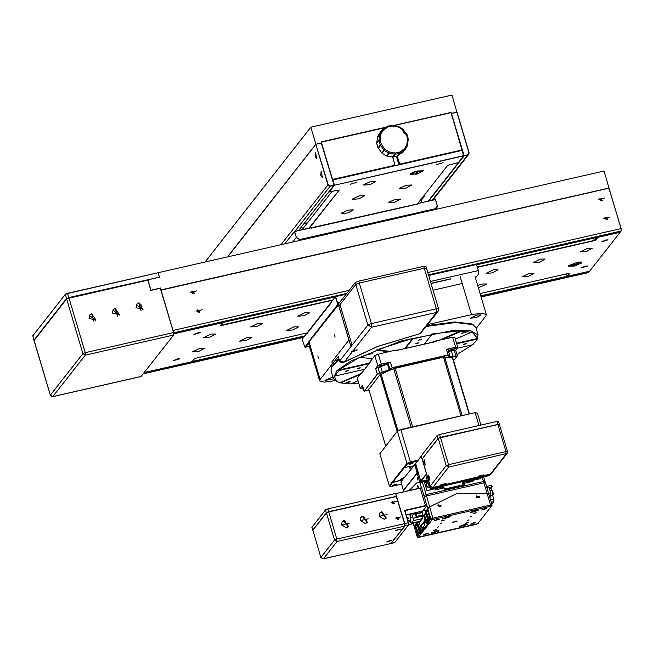 <?xml version="1.0" encoding="UTF-8"?>
<svg xmlns="http://www.w3.org/2000/svg" width="654" height="654" viewBox="0 0 654 654"><rect width="100%" height="100%" fill="white"/><g stroke="black" fill="none" stroke-linecap="round" stroke-linejoin="round"><path stroke-width="0.98" d="M426.269 326.493L455.552 322.528L472.997 324.597L471.787 323.983L455.053 321.923L426.972 325.594M338.886 358.964L331.799 366.69L339.042 359.496M358.016 380.783L350.691 383.923L340.53 382.933L336.115 381.184L333.278 378.241L331.03 370.704L331.799 366.69M472.997 324.597L475.834 327.531L478.082 335.077L476.643 340.26L472.76 344.74L457.211 348.28M333.278 378.241L337.006 370.605L351.182 360.844L401.008 340.987L453.574 330.319L470.782 330.72L478.082 335.077M358.752 383.26L351.394 383.62M336.72 381.486L334.096 375.78L334.709 376.14L339.164 370.458L338.551 370.099L360.076 357.01L360.468 357.501L376.933 350.462L376.532 349.964L412.846 338.306L412.878 338.919L431.705 334.644L431.673 334.022L461.511 330.638L461.234 331.284L471.395 332.273L471.673 331.627L477.551 338.486L476.643 340.26M472.311 344.846L457.015 354.55M424.315 344.061L431.705 334.644M412.878 338.919L405.488 348.345M388.877 351.623L376.933 350.462M360.468 357.501L372.412 358.662M368.987 363.681L339.164 370.458M334.709 376.14L364.54 369.355M359.872 374.652L340.53 382.933M477.216 339.066L456.688 343.734M455.323 339.148L471.395 332.273M461.234 331.284L441.891 339.565M359.259 367.842L360.485 367.834L357.297 368.782L359.259 367.842M417.465 342.933L418.691 342.933L415.503 343.881L417.465 342.933M420.244 339.385L421.47 339.377L418.29 340.333L420.244 339.385M347.495 370.516L348.721 370.507L345.533 371.456L347.495 370.516M465.166 343.751L466.392 343.742L463.204 344.691L465.166 343.751M348.312 381.797L350.176 381.789L345.345 383.228L348.312 381.797M370.581 353.397L372.437 353.389L367.613 354.828L370.581 353.397M464.724 331.987L466.58 331.979L461.757 333.417L464.724 331.987M338.551 370.099L369.469 363.068M339.974 382.639L360.501 373.859M404.867 348.484L412.846 338.306M376.532 349.964L390.283 351.296M456.549 343.26L477.551 338.486M439.243 340.162L461.511 330.638M426.408 268.442L424.25 268.238L426.482 268.222L425.918 266.341L423.686 266.35L358.735 281.13L355.236 282.618L355.801 284.506L359.291 283.01L355.801 284.506L339.99 304.666L351.795 344.249L339.99 304.666L338.878 306.088L350.675 345.672L351.795 344.249L350.675 345.672L348.991 340.015L331.848 361.883L332.412 363.763L331.848 361.883L348.95 340.072L338.183 303.979L308.835 341.404L320.158 379.385L332.412 363.763L333.998 363.403L332.412 363.763L338.273 356.618M355.236 282.618L338.314 304.2L338.878 306.088L355.801 284.506L367.883 325.03L339.606 361.09L344.241 362.095L377.799 346.481L420.367 333.581L438.041 311.484L436.504 312.44L371.554 327.221L353.16 350.667L357.427 349.898L352.081 352.048L351.607 351.468L353.16 350.667M423.686 266.35L424.25 268.238L359.291 283.01L358.735 281.13M352.081 352.048L344.445 361.785L377.987 346.326L420.367 333.581M424.25 268.238L359.291 283.01L371.374 323.542L371.554 327.221L367.883 325.03L371.374 323.542L436.332 308.762L424.25 268.238M336.385 361.008L336.131 360.64L338.273 359.438M450.712 278.849L430.986 283.337M450.998 278.939L431.027 283.476M476.112 328.463L485.865 316.029L486.347 314.558L475.025 276.577M320.158 379.385L319.683 380.857L324.212 382.214L335.183 380.628M318.514 358.392L317.885 355.989L318.514 358.392M335.101 337.235L334.472 334.832L335.101 337.235M338.747 303.644L337.799 304.412L337.202 302.728L337.366 306.162L304.87 347.094L302.115 339.271L335.428 296.785L337.202 302.728M460.171 276.65L462.223 283.534L433.022 290.172L462.223 283.534L471.493 314.631L481.818 313.201L486.347 314.558M333.54 378.887L324.948 380.415L332.911 377.006M471.493 314.631L427.765 324.58M476.995 315.015L481.074 314.991L476.112 317.721L470.455 318.155L476.995 315.015M480.952 425.1L477.387 413.156L474.779 412.658L400.804 429.49L397.648 430.839L379.778 453.786L389.326 485.832L389.988 486.135L392.572 482.382L402.57 479.66M411.628 468.109L409.159 468.019L413.271 465.885M402.725 479.464L400.248 479.374L404.491 477.216M397.648 430.839L379.778 453.786M400.804 429.49L397.37 431.354L406.919 463.4L389.326 485.832M474.779 412.658L400.861 429.858L410.41 461.904L406.919 463.4L407.483 463.825L410.638 462.476L410.41 461.904L418.061 460.171M477.387 413.156L475.229 412.944L478.99 425.55M407.483 463.825L392.572 482.382M404.654 467.43L413.377 465.877M402.357 479.93L392.817 482.529M401.548 484.14L391.934 486.331L389.988 486.135M410.638 462.476L417.465 460.923M410.769 464.078L408.905 464.087L413.737 462.648L410.769 464.078M394.068 485.374L392.212 485.382L397.035 483.944L394.068 485.374M370.834 361.327L361.253 373.606L371.047 361.122M436.324 341.486L394.926 350.904L432.114 342.287M385.664 446.118L368.668 389.097M368.791 389.498L380.023 374.619L393.585 368.652L443.526 357.141L452.691 357.754L469.425 413.884M362.259 372.265L361.253 373.606M398.18 350.004L394.787 350.43L394.926 350.904M363.15 388.28L360.191 388.1L357.215 378.11L362.463 371.995M369.077 390.471L364.294 391.133L377.546 374.235L389.392 369.731L392.155 367.981L448.162 355.245L449.486 355.335L448.709 356.34L453.067 356.634L457.211 356.087L453.574 360.722M370.908 360.648L374.807 355.678L377.783 365.668L375.617 368.431L377.301 374.088L364.245 391.256M360.452 388.223L362.365 385.329L360.191 388.1M398.458 349.947L394.689 350.299L378.298 354.182L394.689 350.299M449.502 355.294L448.154 354.999L392.138 367.736L390.454 362.079L381.274 364.172L378.298 354.182L374.807 355.678L378.274 354.035M431.354 342.459L436.079 340.881L452.666 337.268L455.65 347.258L446.469 349.342L448.162 355.245M447.965 349.669L447.303 349.399L455.65 347.258L457.8 347.462L454.824 337.472L452.486 337.153L454.824 337.472M363.011 387.806L362.267 387.585L362.766 386.988M357.215 378.11L361.245 372.903M392.155 367.981L390.054 368.881M379.639 373.336L389.146 369.584L389.809 368.733L388.182 363.264L389.645 362.512L381.274 364.172L377.783 365.668L375.617 368.431M376.05 368.333L377.996 367.63L379.631 373.091L377.546 374.235M457.228 356.046L455.895 355.997M448.791 356.217L453.059 356.389L455.879 355.751L454.252 350.282L455.691 350.217L457.653 347.715L455.576 347.519M371.039 360.419L374.922 355.465M436.079 340.881L452.486 337.153M390.454 362.079L389.645 362.512M447.303 349.399L446.469 349.342M377.996 367.63L387.511 364.123L388.182 363.264M448.546 351.337L454.252 350.282M381.38 366.273L378.96 366.289L385.239 364.417L381.38 366.273M451.979 350.217L449.568 350.225L455.846 348.353L451.979 350.217M381.364 364.401L378.012 365.831M415.568 463.367L421.25 456.1M415.543 463.768L421.258 456.132M421.274 456.181L430.152 486.175L432.596 487.631L490.026 474.567L489.225 475.589L491.048 473.929L490.018 474.477M422.239 458.74L438.082 438.335L440.412 437.346L499.321 424.274L497.89 424.471L505.983 451.612L448.562 464.675L448.677 467.128L432.686 487.516L491.138 473.815L507.128 453.426L448.677 467.128L446.232 465.673L430.242 486.061L432.686 487.516M430.267 486.126L429.351 487.197L425.558 474.869L420.702 481.058L415.609 463.294M420.898 481.328L425.729 475.098M427.266 480.183L420.947 481.205M429.351 487.197L431.795 488.652L432.596 487.532M489.225 475.589L431.795 488.652L425.967 486.486L426.907 482.873L427.332 482.423L428.272 483.576M470.954 479.742L471.182 480.518L464.315 482.08L463.367 481.475M464.315 482.08L462.255 481.794M465.836 480.911L468.542 480.298M474.69 478.891L477.387 478.278M479.864 477.722L479.374 478.654L472.499 480.216L472.27 479.447M472.499 480.216L471.019 479.954M443.15 486.069L442.66 487.001L435.785 488.571L435.556 487.794M435.785 488.571L434.305 488.309M403.543 490.525L418.02 472.384M427.479 480.919L419.876 482.407L424.283 481.646L426.988 490.737L434.444 488.767M421.536 487.974L419.876 482.407L417.138 482.554L409.224 490.418L417.138 482.554L419.876 482.407L417.056 472.956M417.35 479.088L418.012 480.134L417.342 477.191L417.35 479.088M426.776 481.082L426.212 481.516M437.976 487.246L440.673 486.633M483.772 474.894L478.556 476.128L483.772 474.894M446.118 483.461L440.902 484.688L446.118 483.461M440.363 437.403L497.89 424.471L438.27 438.294L446.232 465.673L448.562 464.675L440.469 437.534L438.139 438.523L422.149 458.912L438.27 438.294M430.242 486.061L422.149 458.912M423.841 462.999L425.272 464.741L424.103 459.59L423.841 462.999M428.484 478.548L429.907 480.298L428.738 475.139L428.484 478.548M499.329 424.609L497.792 424.34M431.133 488.685L426.351 486.004L426.907 482.873M427.855 482.161L427.381 482.456M430.381 488.448L427.577 482.587M424.544 482.529L427.741 481.802M434.24 488.097L434.469 488.865L427.602 490.426L426.735 489.879M427.602 490.426L426.849 490.271M471.035 480.02L472.646 480.355L480.649 478.532L480.371 477.6M472.646 480.355L472.956 481.369L468.795 481.131L462.492 482.57M462.64 483.085L464.013 483.404L472.956 481.369M464.013 483.404L464.471 484.941L463.089 484.589M434.992 488.914L435.294 489.936L444.238 487.9L444.695 489.437L464.471 484.941M418.168 488.383L417.832 485.489L418.781 488.244L417.832 485.489M444.238 487.9L440.077 487.663L434.804 488.865M480.649 478.532L479.57 478.278M418.184 488.383L417.685 485.701L418.47 488.317M418.65 488.276L417.816 485.521M444.573 489.029L463.155 484.802L462.239 481.728M443.412 486.012L443.952 487.819M403.559 490.173L417.154 472.858M415.454 463.76L400.943 481.794L403.444 490.312M417.963 472.196L416.999 472.768L414.661 464.242M401.074 481.565L415.494 463.907M440.412 437.346L439.57 434.518L496.991 421.454L497.833 424.283M439.57 434.518L437.24 435.515L438.082 438.335M422.051 458.781L421.209 455.952L437.24 435.515M498.43 421.593L496.991 421.454M424.691 514.428L425.615 513.251M426.465 521.769L427.185 523.151L428.427 521.933M428.354 521.671L427.185 523.151M428.239 519.178L428.771 520.944M390.969 543.441L404.556 526.118L404.442 523.666L336.851 539.043L336.965 541.496L323.378 558.818L390.855 543.523L323.101 558.859M398.785 529.241L400.722 529.127L395.547 530.664L398.785 529.241M389.874 540.596L391.811 540.482L386.637 542.027L389.874 540.596M320.885 557.502L312.841 530.214L326.428 512.891L334.521 540.041L320.934 557.355L323.264 558.892L320.885 557.502L312.914 530.459M404.556 526.118L336.965 541.496L334.521 540.041L336.851 539.043L328.758 511.894L396.349 496.525L404.581 523.682L396.496 496.533M341.429 524.917L349.432 523.094L341.429 524.917M360.264 520.633L368.259 518.81L360.264 520.633M379.091 516.349L387.086 514.526L379.091 516.349M391.059 502.558L396.234 501.381L391.059 502.558M395.695 518.107L400.869 516.93L395.695 518.107M395.678 493.606L420.17 488.088L425.394 505.616L404.875 510.284L408.202 522.808L404.581 523.682L404.687 525.89L404.581 523.682L396.438 496.345M326.559 512.662L328.758 511.894L326.559 512.662L312.8 530.361M328.651 511.763L396.25 496.394M341.576 524.925L346.53 527.876L348.598 526.576L344.249 520.241L342.181 521.54L341.576 524.925M360.403 520.649L365.357 523.592L367.425 522.301L363.076 515.965L361.008 517.265L360.403 520.649M379.23 516.366L384.184 519.317L386.252 518.017L381.903 511.681L379.835 512.981L379.23 516.366M393.765 503.703L394.509 503.237L392.212 501.438L391.991 502.648L393.765 503.703M398.4 519.251L399.144 518.786L396.847 516.987L396.626 518.197L398.4 519.251M348.32 526.887L343.742 520.895L341.944 521.884M367.156 522.611L362.569 516.619L360.771 517.6M385.983 518.328L381.396 512.335L379.598 513.325M394.362 503.4L392.089 501.618M398.997 518.949L396.725 517.167M407.663 520.51L410.532 519.856L409.837 513.979M408.112 522.031L409.69 521.671L410.475 520.257L407.769 520.87M408.194 518.72L407.491 517.208L408.701 518.287L408.194 518.72M424.152 496.443L485.317 482.456L488.955 494.661L487.205 493.762L456.525 493.705L429.776 506.825L456.525 493.705L487.205 493.762L488.955 494.661L492.061 505.076L490.574 505.084L490.631 506.31L491.35 506.376L477.772 523.699L418.462 537.187L432.049 519.865L433.21 519.366L490.631 506.31M404.605 510.749L426.882 505.607L430.822 519.137L428.484 522.121L428.313 521.532L430.201 519.121L427.291 509.343L429.776 506.825L425.174 512.041L425.492 513.104L424.397 514.494M417.031 523.895L416.712 522.832L414.146 526.094L414.595 525.53L414.955 526.748M418.895 521.516L417.808 522.898M424.634 520.903L420.367 526.339L418.928 521.508M415.061 529.454L414.17 526.168M427.503 510.063L425.174 512.041M420.367 526.339L424.487 522.669M425.067 521.491L423.906 522.971L424.699 522.325M425.492 513.104L425.811 512.81M395.686 493.639L421.405 487.949M420.072 487.958L421.658 488.08L426.882 505.607M391.051 543.384L404.932 526.037L404.818 523.584L395.703 493.688M425.411 505.861L426.727 505.951L422.737 511.044L405.971 514.853M413.573 522.726L411.023 524.206L408.562 524.761M404.613 526.012L408.358 525.219L408.349 522.824L404.752 510.758M394.485 542.64L391.141 543.229M408.382 525.162L408.349 522.824M408.325 525.26L394.738 542.583M392.196 503.065L392.277 502.043L393.904 503.318L392.931 503.645M396.831 518.614L396.913 517.592L398.539 518.867L397.567 519.194M486.936 487.884L492.38 486.65L491.375 485.333M492.38 486.65L491.154 488.211L491.121 490.059M490.614 495.855L492.683 495.389L493.803 499.149L493.917 501.602L491.824 504.275M489.086 487.402L490.77 493.051L488.628 493.541M489.315 495.863L490.884 495.503L490.108 496.5L490.124 498.577M490.884 495.503L490.77 493.051M444.671 518.017L447.753 516.832L444.671 518.017M445.815 517.208L446.012 517.87M447.557 517.281L447.434 516.864M426.67 520.813L426.882 521.32L425.86 521.908L427.463 521.549L427.937 519.243M426.882 521.32L424.184 514.543L423.817 514.984M425.86 521.908L425.337 521.671M426.228 521.467L425.19 521.59L423.751 515.556M425.958 520.707L423.718 515.123L426.343 520.886M423.522 515.875L425.836 521.295M476.488 496.427L479.676 496.729M479.627 497.293L476.472 496.999L479.652 497.302M479.644 496.713L476.513 496.419M479.684 497.146L476.455 496.844M427.994 522.35L428.239 523.184M423.784 528.865L423.22 526.952L424.83 524.892L424.471 522.53L425.165 521.908M426.727 522.472L426.056 523.331L425.206 521.606M425.509 521.818L424.471 522.53M407.385 517.535L408.636 518.401M418.102 522.832L418.985 521.704M423.252 527.059L421.961 528.301L421.151 525.587M421.961 528.301L422.067 529.683L420.44 531.759L419.958 530.157M423.588 528.195L422.067 529.683M420.44 531.759L423.735 528.685M433.537 532.217L436.619 531.032L433.537 532.217M434.681 531.408L434.877 532.07M436.422 531.481L436.3 531.064M428.762 518.14L428.975 518.647L427.953 519.243L429.956 518.303M427.929 511.502L426.277 511.878L428.975 518.647M427.953 519.243L427.43 518.998M428.321 518.802L427.283 518.924L425.844 512.883M425.909 512.319L426.277 511.878M428.051 518.042L425.811 512.45L428.435 518.221M425.615 513.202L427.929 518.622M417.98 531.89L418.2 532.397L417.178 532.985L418.773 532.618L419.247 530.32L418.748 530.075M418.2 532.397L415.503 525.62L415.135 526.061M417.178 532.985L416.655 532.748M417.538 532.544L416.5 532.667L415.069 526.634M417.268 531.784L415.028 526.192L417.653 531.964M414.84 526.944L417.154 532.364M420.391 521.124L422.647 518.508L422.525 516.055L413.115 518.197L411.726 513.545M416.484 512.466L416.345 513.627L422.468 512.237L422.598 511.076M422.468 512.237L422.525 516.055M410.074 521.401L411.227 523.208L413.23 520.649L413.115 518.197M410.859 513.742L410.548 518.189M415.323 513.799L416.132 516.505L416.345 513.627M472.916 511.591L475.998 510.414L472.916 511.591M474.06 510.782L474.256 511.444M475.793 510.856L475.671 510.447M416.377 512.491L416.009 513.643L413.532 514.207L412.461 513.382L413.41 513.161M416.009 525.505L416.925 524.328M417.783 532.846L418.437 534.13M419.557 530.247L420.121 532.143M461.781 525.791L464.863 524.606L461.781 525.791M462.926 524.982L463.122 525.644M464.659 525.056L464.536 524.639M441.033 506.065L437.878 505.779L441.033 506.065M437.886 505.207L441.074 505.509M441.049 505.493L437.918 505.199M437.853 505.624L441.082 505.926M490.901 501.185L490.778 500.776M420.072 529.217L420.293 529.724L419.271 530.312L420.865 529.953L421.012 525.718M419.247 522.579L417.595 522.947L420.293 529.724M419.631 529.871L418.593 529.993L417.162 523.96M417.227 523.388L417.595 522.947M419.361 529.119L417.121 523.527L419.754 529.29M416.933 524.279L419.247 529.699M426.784 511.755L427.675 510.627M429.081 520.551L428.648 519.08M473.431 522.816L470.463 524.246L475.286 522.808L473.431 522.816M484.565 508.624L481.597 510.046L486.421 508.608L484.565 508.624M426.359 533.525L423.391 534.956L428.223 533.517L426.359 533.525M437.493 519.325L434.526 520.756L439.349 519.317L437.493 519.325M455.462 521.074L452.494 522.505L457.318 521.066L455.462 521.074M464.348 524.533L459.599 526.822L467.324 524.516L464.348 524.533M475.483 510.333L470.733 512.622L478.458 510.324L475.483 510.333M436.112 530.958L431.362 533.247L439.079 530.942L436.112 530.958M447.246 516.758L442.488 519.047L450.214 516.742L447.246 516.758M467.496 522.505L465.534 523.445L468.722 522.497L467.496 522.505M475.066 512.85L473.104 513.791L476.292 512.842L475.066 512.85M435.482 529.781L433.528 530.729L436.709 529.773L435.482 529.781M443.06 520.126L441.098 521.074L444.279 520.118L443.06 520.126M468.755 519.914L467.536 520.494L468.755 519.914M438.63 526.764L437.412 527.353L438.63 526.764M471.648 516.219L470.43 516.807L471.648 516.219M441.524 523.069L440.305 523.658L441.524 523.069M428.484 522.121L428.738 522.546L419.827 533.909L419.574 533.476L417.236 536.46L415.846 531.784M416.778 532.855L417.514 535.307L419.402 532.896L419.574 533.476M437.918 505.983L440.78 506.662L438.164 504.61L437.918 505.983M476.521 497.212L479.382 497.882L476.766 495.83L476.521 497.212M419.402 532.896L423.759 528.775M414.595 525.53L416.925 523.552M312.947 530.018L326.371 512.703L328.7 511.706L396.357 496.451M312.784 530.026L311.942 527.198L325.529 509.875L326.371 512.703M396.479 496.288L395.637 493.468L327.858 508.877L325.529 509.875M173.899 333.63L335.273 296.924M476.668 264.764L620.294 232.096L621.169 230.968L621.022 228.565L608.997 188.221L161.08 290.106L173.302 331.325M599.285 198.955L601.615 200.116L601.664 200.827M604.901 217.807L607.231 218.967L607.28 219.67M197.083 310.568L199.421 311.721L199.47 312.432M191.467 291.717L193.797 292.869L193.854 293.581M621.202 230.911L621.169 228.573L608.899 188.09L161.17 289.935M599.334 199.666L599.587 198.244L602.277 200.361L599.334 199.666M604.95 218.518L605.203 217.095L607.901 219.213L604.95 218.518M197.14 311.271L197.394 309.857L200.083 311.966L197.14 311.271M191.516 292.428L191.769 291.005L194.467 293.115L191.516 292.428M190.322 292.305L196.65 290.867L190.322 292.305M195.947 311.157L202.274 309.718L195.947 311.157M603.756 218.403L610.084 216.964L603.756 218.403M598.14 199.552L604.468 198.113L598.14 199.552M609.005 188.156L604.075 171.029L157.802 272.783M147.829 279.969L151 290.229L160.328 288.267L173.539 332.559L85.233 352.645L85.347 355.097L52.835 396.553L141.141 376.467L173.686 334.962L173.678 332.575L160.23 288.128M158.039 272.481L159.445 277.19L147.959 279.806M609.127 187.992L161.023 289.918L160.459 288.03L151.049 290.172M604.909 218.338L606.765 219.793M599.293 199.486L601.149 200.942M577.817 262.131L581.39 262.025L581.406 263.055L574.711 266.006L568.44 266.333L568.784 265.614L577.817 262.131M579.043 263.668L570.1 265.508L578.945 263.333M140.773 303.947L142.547 309.914M567.263 276.201L480.772 295.87M304.69 335.919L192.251 361.498M589.467 271.255L480.845 296.107M304.453 336.221L144.101 372.698M589.565 271.23L588.625 272.473L481.091 296.932M306.832 333.842L331.635 302.213M302.115 339.271L306.039 334.268M331.513 301.788L335.559 296.556L337.431 302.63L340.006 302.042M478.532 274.116L478.409 270.609L476.398 264.527L428.615 275.391M346.211 294.137L335.559 296.556L346.064 294.325M304.977 347.143L305.541 347.192L309.178 342.557M478.409 270.609L476.643 264.674M430.43 281.473L478.262 270.593L478.491 274.206L475.466 278.064M476.398 264.527L428.656 275.538M191.475 292.24L193.331 293.703M197.091 311.091L198.955 312.555M173.653 335.012L85.347 355.097L82.903 353.642L50.391 395.098L34.098 340.432L66.741 298.747L147.91 279.863M34.229 340.203L32.749 335.911L65.261 294.455L67.591 293.458L157.859 272.767L67.485 293.327L68.825 297.603L66.61 298.976L68.94 297.979L147.968 280.051L66.741 298.747L34.065 340.472L66.61 298.976L82.903 353.642L85.233 352.645L68.825 297.603L159.241 277.239M32.88 335.682L33.934 340.203L66.495 298.6L65.392 294.218L32.839 335.747M158.154 272.857L159.388 277.002M67.485 293.327L65.392 294.218M147.722 279.904L150.919 290.401L160.475 288.275M91.658 313.495L94.045 321.506L91.658 313.495M115.194 308.14L117.581 316.152L115.194 308.14M138.722 302.786L141.117 310.797L138.722 302.786M173.711 334.905L173.678 332.575M150.919 290.401L147.968 280.051M91.666 313.74L89.598 315.04L88.993 318.424L96.015 320.076L91.666 313.74M115.202 308.386L113.126 309.685L112.529 313.07L119.551 314.721L115.202 308.386M138.738 303.031L136.661 304.331L136.065 307.715L143.087 309.367L138.738 303.031M95.737 320.386L89.361 315.383M119.273 315.032L112.889 310.029M142.809 309.677L136.424 304.674M199.862 348.247L204.506 348.222L198.857 351.321L192.44 351.819L199.862 348.247M210.997 334.047L215.64 334.022L209.991 337.129L203.566 337.619L210.997 334.047M246.934 337.538L251.569 337.513L245.929 340.62L239.503 341.11L246.934 337.538M258.068 323.338L262.704 323.313L257.063 326.42L250.637 326.91L258.068 323.338M293.998 326.828L298.641 326.804L293 329.91L286.575 330.401L293.998 326.828M305.132 312.637L309.775 312.612L304.135 315.71L297.709 316.209L305.132 312.637M477.682 285.487L482.284 284.008L486.919 283.983L478.36 287.785M493.418 269.808L498.054 269.783L492.413 272.89L485.987 273.38L493.418 269.808M529.348 273.298L533.991 273.274L528.35 276.38L521.925 276.871L529.348 273.298M540.482 259.098L545.125 259.074L539.485 262.18L533.059 262.671L540.482 259.098M576.419 262.589L581.063 262.573L575.422 265.671L568.996 266.17L576.419 262.589M587.554 248.397L592.197 248.373L586.548 251.479L580.131 251.97L587.554 248.397M597.642 237.247L595.516 239.953L594.355 240.451L477.355 267.069M332.927 299.916L220.635 325.308M569.323 273.323L567.149 276.135L566.487 273.92M197.892 332.796L200.263 332.657L193.936 334.537L197.892 332.796M177.406 358.923L179.776 358.776L173.449 360.665L177.406 358.923M585.224 266.162L587.586 266.023L581.267 267.903L585.224 266.162M605.71 240.043L608.073 239.895L601.754 241.784L605.71 240.043M480.085 293.564L568.71 273.413L569.577 273.495L567.394 276.274L589.606 271.222L620.164 232.268L597.944 237.32L595.761 240.1L594.363 240.697L477.42 267.298M332.69 300.219L221.379 325.537L220.504 325.479L222.703 322.667L173.907 333.769M144.232 372.527L192.153 361.629L194.328 358.842L195.726 358.245L307.658 332.788M298.543 230.502L334.031 185.188L321.498 143.152M334.031 185.188L321.359 143.136L315.988 144.199L227.837 256.605M321.253 143.005L315.988 144.199L227.903 256.589M333.892 185.172L330.319 186.227L327.875 184.771L315.849 144.436L328.112 184.673L330.311 185.981L333.892 185.172M320.795 175.599L321.106 171.43L322.536 177.733L320.795 175.599M315.171 156.747L315.481 152.578L316.92 158.881L315.171 156.747M456.925 112.235L451.996 95.108L310.781 127.228L205.307 261.731M310.781 127.228L315.841 144.191L227.649 256.646M450.99 112.578L451.358 113.412M457.048 112.071L451.399 113.355M321.359 143.062L315.841 144.191M321.49 142.907L321.212 141.959L386.62 127.08M451.121 112.414L392.989 125.633M393.258 125.772L451.137 112.66L462.043 150.314M321.253 142.106L386.579 127.138M393.046 125.666L451.137 112.66M332.445 179.858L321.441 142.964M399.226 164.522L462.264 149.979M332.346 179.531L395.057 165.47L392.776 157.156M450.892 112.513L462.116 149.962L399.651 164.17L397.305 156.298M321.261 142.139L386.432 127.326M392.629 157.132L395.041 165.225L332.575 179.433L321.277 142.18M399.668 164.416L397.068 156.38M410.663 173.662L414.513 171.732L423.432 170.776L416.639 174.177L410.663 173.662M418.674 171.111L417.277 171.413L414.971 174.095L416.394 173.727L418.642 171.005M386.007 127.882L387.47 126.23L388.059 126.892L386.98 126.639L382.729 129.688M387.528 126.23L392.057 125.274L392.318 126.001L388.059 126.892L383.097 130.375L382.108 130.007L379.778 133.915L380.922 134.021L379.753 134.495L379.083 139.866L380.17 140.111L378.968 140.438L380.244 145.008L381.356 144.37L380.644 145.466L384.078 149.979L385.239 149.496L389.097 151.883L395.351 153.036L399.619 152.145L400.248 152.962L404.622 149.889L404.573 148.654L405.12 149.594L407.467 145.662L406.747 145.016L407.499 145.033L407.475 145.613M392.572 125.47L392.318 126.001L398.572 127.154L398.155 126.451L398.744 126.508L398.572 127.154L402.431 129.541L402.823 129.108M398.09 126.492L392.057 125.274L387.47 126.23L385.966 127.914M398.687 126.557L402.864 129.059L403.175 129.549L402.431 129.541L403.886 132.443L406.314 134.659L406.584 134.144M403.15 129.623L407.009 134.528L406.314 134.659L408.161 139.703M408.243 139.032L407.009 134.528L408.284 139.098L408.153 139.719L407.507 138.926L406.747 145.016L404.573 148.654L399.619 152.145L399.807 153.33L400.698 152.308M407.442 144.984L408.153 139.719L407.467 145.662L402.88 152.447M392.874 157.123L395.237 154.287L395.351 153.036L392.425 156.968L386.906 155.954L389.138 153.11L389.097 151.883L388.541 153.052L395.237 154.287L399.807 153.33L397.469 156.216M381.895 152.946L384.078 149.979L384.405 150.494L385.239 149.496L381.356 144.37L380.17 140.111L380.922 134.021L383.097 130.375L382.664 129.68L386.53 127.293M382.116 129.999L379.5 133.318L377.554 136.751L379.753 134.495L377.562 137.463M402.267 152.75L399.038 154.516L403.281 151.965M386.767 155.971L386.31 155.889L388.541 153.052L384.405 150.494L382.14 153.388L386.244 155.865M382.181 153.33L378.421 148.303L382.14 153.388L386.252 155.93L393.013 157.123L397.583 156.175L400.256 152.954M378.069 147.943L378.396 148.286M376.835 142.744L379.083 139.866L376.753 143.414M377.53 136.833L376.712 143.349L377.987 147.918L380.244 145.008L380.644 145.466L378.421 148.303L376.737 143.275L377.538 136.784L379.5 133.318M451.399 113.551L463.948 155.636L428.395 200.966M451.415 113.6L464.193 155.783L428.828 200.868M433.038 199.911L468.787 154.328L469.09 152.652L457.064 112.316L451.546 113.371L456.917 112.3L468.943 152.644L467.757 154.72L464.176 155.538L467.765 154.965L432.408 200.059M468.787 154.328L467.757 154.72M311.41 228.083L419.018 203.762L418.879 203.288L435.441 199.519L437.215 205.462L435.368 208.7L299.802 239.528L296.385 237.492L294.611 231.557L418.724 203.672L418.585 203.198L418.11 203.811M435.343 199.388L418.879 203.288M311.181 227.788L311.32 228.254M311.263 227.608L294.513 231.426L284.948 243.615M435.589 199.535L437.215 205.462M296.385 237.492L294.382 231.655L285.013 243.599M292.829 241.825L296.148 237.59L299.818 239.773L435.376 208.945L436.913 207.98L437.354 205.47M419.852 200.884L421.045 200.606L424.34 196.404L423.146 196.682M307.249 223.039L303.775 223.832M300.48 228.033L302.05 227.674L302.614 229.579M424.111 195.448L424.34 196.404L423.383 196.38M421.045 200.606L421.609 202.511M307.486 222.736L304.012 223.529M424.471 196.175L424.217 195.317M421.74 202.487L421.143 200.484M332.118 191.328L302.483 229.121M461.937 150.257L332.485 180.005M332.175 191.311L302.491 229.162M417.432 203.966L447.745 165.307L458.372 162.609L463.629 155.905L462.043 150.387L332.502 180.046M388.68 202.307L395.073 199.413L400.6 199.168L394.959 202.274L388.533 202.765L388.68 202.307M341.617 213.008L348.002 210.114L353.528 209.877L347.887 212.975L341.462 213.474L341.617 213.008M399.815 188.107L406.208 185.213L411.734 184.968L406.093 188.074L399.668 188.565L399.815 188.107M352.751 198.816L359.136 195.914L364.662 195.677L359.021 198.783L352.596 199.274L352.751 198.816M410.949 173.907L417.342 171.013L422.868 170.776L417.227 173.874L410.802 174.373L410.949 173.907M363.877 184.616L370.27 181.722L375.797 181.477L370.156 184.583L363.73 185.074L363.877 184.616M462.182 150.404L463.629 155.905L334.464 185.286L329.207 191.99L339.295 189.971L309.023 228.123M463.76 155.677L334.464 185.286L332.878 179.76L334.456 185.041L328.937 191.745M436.782 164.538L443.06 162.715L436.782 164.538M350.176 184.232L356.455 182.417L350.176 184.232M339.295 189.971L309.465 228.025M419.901 333.614L436.504 312.44L436.332 308.762L438.556 308.753L438.041 311.484M338.2 356.373L339.606 361.09L338.159 356.52M443.469 357.149L460.956 415.805M412.617 426.8L395.13 368.145M393.667 368.611L411.121 427.144M462.116 415.543L444.655 356.978M397.967 430.7L381.061 374.006M452.437 357.722L469.196 413.933M380.178 374.472L397.166 431.452M385.737 446.036L368.733 389.016M364.294 391.133L362.365 385.329M389.392 369.731L387.511 364.123M382.459 372.698L380.824 366.984M453.067 356.634L451.424 350.92M482.26 477.175L483.551 481.516L426.13 494.579L422.182 481.344M403.878 491.636L403.469 490.279M490.116 474.452L506.098 454.064L505.983 451.612L507.471 451.603L507.512 452.576L507.128 453.426L507.471 451.603L499.378 424.462M483.649 476.856L485.039 481.507L483.551 481.516L483.682 482.497M426.261 495.56L426.13 494.579L423.866 495.503M424.005 495.953L424.421 496.255M433.21 519.366L426.408 495.519M414.914 528.669L413.263 523.126M483.829 482.464L490.574 505.084L433.152 518.14L430.822 519.137L432.049 519.865M491.211 502.215L493.917 501.602M493.803 499.149L490.516 499.893M489.544 496.631L490.108 496.5M491.154 488.211L489.445 488.603M449.053 516.48L445.873 518.197L443.322 518.189M437.918 530.68L434.738 532.397L432.188 532.389M420.645 521.066L411.227 523.208M413.23 520.649L422.647 518.508M422.247 515.115L416.132 516.505M416.009 514.052L422.132 512.662M477.297 510.055L474.109 511.771L471.559 511.763M492.683 491.906L491.456 489.985L492.961 491.906L493.263 494.555L492.683 495.389L492.683 491.906M492.993 494.923L492.952 491.931L491.931 490.271M413.908 513.047L413.532 514.207M466.163 524.255L462.975 525.971L460.424 525.963M418.462 537.187L417.195 536.607L415.568 531.171M491.35 506.376L477.772 523.699M328.7 511.706L327.858 508.877M173.735 332.78L346.767 293.425M428.452 274.844L621.136 231.017M173.106 330.442L349.138 290.409M427.757 272.522L621.169 228.573M303.611 337.3L143.251 373.777M309.383 346.326L305.295 347.053M141.027 376.549L52.721 396.635L51.2 396.373L50.391 395.098L52.557 396.594M221.379 325.537L221.166 324.621M593.668 238.154L594.363 240.697M595.761 240.1L594.895 237.868M294.962 231.32L330.311 185.981M281.04 244.506L328.112 184.673M398.875 164.595L396.479 156.576M416.394 173.727L416.108 172.754M405.12 149.594L402.398 152.725L405.12 149.594M398.024 155.807L392.375 157.017M299.377 240.329L299.802 239.528M434.943 209.501L435.368 208.7M344.241 362.095L341.592 362.888L339.557 361.237M426.482 268.222L438.556 308.753M319.683 380.857L308.516 343.407M362.341 385.558L364 391.133M449.641 354.991L448.006 349.522M455.715 350.192L457.367 355.743M415.429 463.678L420.653 481.205M403.788 491.653L403.428 490.426M444.941 489.38L444.826 488.971M424.372 481.941L427.569 481.213M484.957 482.317L485.039 481.507M400.894 481.941L403.371 490.238M457.187 486.592L457.064 486.192M454.718 487.156L454.604 486.748M498.479 421.446L499.321 424.274M414.088 526.2L413.197 523.208M394.624 542.665L391.231 543.433M491.489 485.252L486.494 486.388M443.036 518.369L445.856 518.213L449.388 516.472M425.615 514.216L424.184 514.543M431.902 532.569L434.722 532.413L438.254 530.672M416.933 525.293L415.503 525.62M420.522 521.148L411.113 523.29M411.301 517.69L410.524 517.87M471.272 511.943L474.093 511.788L477.633 510.046M489.96 490.328L491.456 489.985M426.866 509.883L422.95 510.774M460.138 526.143L462.958 525.988L466.498 524.246M478.278 523.38L476.545 524.238L419.124 537.302L417.881 537.318L417.195 536.607M491.865 506.057L492.061 505.076M311.901 527.345L312.743 530.173M143.201 373.843L303.562 337.366M481.107 296.981L588.51 272.554M309.407 346.399L305.369 347.315M50.342 395.245L34.049 340.579M436.913 207.98L435.891 209.28"/></g></svg>
